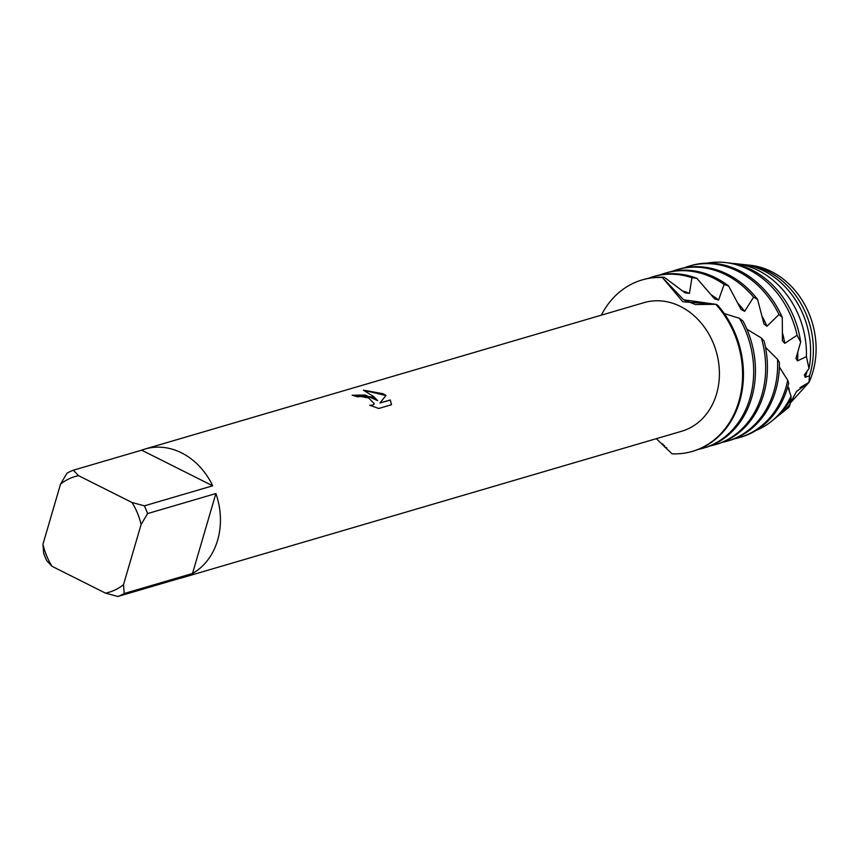 <?xml version="1.0" encoding="UTF-8"?>
<svg xmlns="http://www.w3.org/2000/svg" width="859" height="859" viewBox="0 0 859 859"><rect width="100%" height="100%" fill="white"/><g stroke="black" fill="none" stroke-linecap="round" stroke-linejoin="round"><path stroke-width="1.29" d="M790.087 403.193L796.583 391.403L808.974 382.373L790.097 403.311M748.511 265.109A77.042 63.877 73.7 0 1 771.414 271.562A77.042 63.877 73.7 0 1 808.974 382.373L799.987 387.634M372.119 396.987L377.659 400.616L373.654 396.536L363.389 390.147L383.125 393.755L385.992 395.484L379.936 403L390.276 399.972L391.521 404.729L378.755 408.476L369.692 405.233L372.774 405.126L374.352 403.784L368.694 397.996L360.651 396.461L357.462 396.837A67.002 55.545 -106.3 0 0 352.115 395.215L372.119 396.987M144.387 505.844L131.985 502.483L78.556 475.682L73.348 470.206L141.649 450.17A67.002 55.545 73.7 0 1 145.053 449.021A67.002 55.545 73.7 0 1 181.582 452.886A67.002 55.545 73.7 0 1 212.688 485.807L144.387 505.844A67.002 55.545 73.7 0 1 147.576 513.585L215.877 493.549A67.002 55.545 73.7 0 1 192.502 573.49L124.201 593.526A67.002 55.545 73.7 0 1 117.887 596.49L186.188 576.453A67.002 55.545 73.7 0 1 182.774 577.602A67.002 55.545 73.7 0 1 179.284 578.472M145.053 449.021L644.025 302.647A67.002 55.545 73.7 0 1 680.553 306.502A67.002 55.545 73.7 0 1 719.413 372.903A67.002 55.545 73.7 0 1 681.745 431.218L182.774 577.602M656.34 438.67L672.06 453.82A89.325 74.057 73.7 0 0 738.815 401.582A89.325 74.057 73.7 0 0 715.783 304.311L682.83 301.745L662.353 277.511L683.667 299.78L715.783 304.311L695.403 304.548L683.667 299.78L662.353 277.511L664.286 277.307A89.325 74.057 -106.3 0 0 642.94 279.69A89.325 74.057 -106.3 0 0 642.5 279.819M352.287 395.258L365.054 395.043L377.659 400.616M374.331 403.837L372.742 405.223L370.036 405.384M391.5 404.729L390.254 400.069L379.936 403M385.927 395.569L363.636 390.233M601.343 315.167A89.325 74.057 73.7 0 1 662.353 277.511A89.325 74.057 73.7 0 0 642.06 279.948A89.325 74.057 73.7 0 0 601.343 315.167M42.95 544.262L43.648 553.11A67.002 55.545 73.7 0 0 46.837 560.852L52.045 566.317A60.302 49.994 73.7 0 1 42.95 544.262L60.527 484.132A60.302 49.994 73.7 0 1 78.556 475.682M73.348 470.206A67.002 55.545 73.7 0 0 67.023 473.169L60.527 484.132M52.045 566.317L105.485 593.129L117.887 596.49M124.201 593.526L123.503 584.668A60.302 49.994 73.7 0 1 105.485 593.129M123.503 584.668L141.091 524.548L147.576 513.585M131.985 502.483A60.302 49.994 73.7 0 1 141.091 524.548M215.877 493.549L192.502 573.49M141.649 450.17L212.688 485.807M746.417 264.84L750.573 265.302A77.042 63.877 73.7 0 1 771.414 271.562A77.042 63.877 73.7 0 1 808.974 382.373L809.489 375.802A78.749 65.284 73.7 0 0 810.058 373.944A78.749 65.284 73.7 0 0 767.71 271.24A78.749 65.284 73.7 0 0 746.417 264.84A78.749 65.284 73.7 0 0 744.313 264.658M763.952 270.918A80.478 66.723 -106.3 0 0 742.187 264.379L735.755 263.681A83.108 68.903 73.7 0 1 758.229 270.435A83.108 68.903 73.7 0 1 806.397 356.614L809.006 368.554A80.478 66.723 -106.3 0 0 763.952 270.918M809.006 368.554L804.378 375.007L805.194 377.262L809.489 375.802M807.063 371.292A75.624 62.696 73.7 0 1 806.59 372.967A75.624 62.696 73.7 0 1 805.194 377.262M682.615 291.029A75.624 62.696 73.7 0 1 689.455 293.359L691.946 277.704L696.821 278.305A89.325 74.057 -106.3 0 0 654.923 276.168L653.173 276.684A89.325 74.057 73.7 0 1 691.946 277.704M648.115 278.413A89.325 74.057 73.7 0 1 653.173 276.684M703.467 448.119L705.207 447.603A89.325 74.057 -106.3 0 0 751.668 397.814A89.325 74.057 -106.3 0 0 743.024 321.094L739.438 318.292A89.325 74.057 73.7 0 1 749.918 398.329A89.325 74.057 73.7 0 1 703.467 448.119A89.325 74.057 73.7 0 1 698.281 449.397M739.438 318.292L724.266 313.567M664.286 277.307L685.085 292.876L689.455 293.359M692.794 451.254A89.325 74.057 -106.3 0 0 693.224 451.125A89.325 74.057 -106.3 0 0 739.685 401.325A89.325 74.057 -106.3 0 0 717.566 305.074L715.783 304.311A89.325 74.057 73.7 0 1 741.371 390.169A89.325 74.057 73.7 0 1 692.354 451.383A89.325 74.057 73.7 0 1 672.06 453.82M696.821 278.316L714.591 298.835L718.586 300.07L724.105 284.458L728.615 285.961A89.325 74.057 -106.3 0 0 715.611 277.801A89.325 74.057 -106.3 0 0 666.906 272.657L665.156 273.173A89.325 74.057 73.7 0 1 713.861 278.316A89.325 74.057 73.7 0 1 724.105 284.458M711.402 294.948A75.624 62.696 73.7 0 1 718.586 300.07M660.099 274.891A89.325 74.057 73.7 0 1 665.156 273.173M715.45 444.608L717.19 444.092A89.325 74.057 -106.3 0 0 763.651 394.302A89.325 74.057 -106.3 0 0 764.07 341.002L761.332 337.952A89.325 74.057 73.7 0 1 761.901 394.807A89.325 74.057 73.7 0 1 715.45 444.608A89.325 74.057 73.7 0 1 710.264 445.885M761.332 337.952L746.9 329.244M728.615 285.961L741.049 309.465L744.635 311.377L753.601 297.171L757.584 299.447A89.325 74.057 -106.3 0 0 727.594 274.289A89.325 74.057 -106.3 0 0 678.889 269.146L677.139 269.651A89.325 74.057 73.7 0 1 725.844 274.805A89.325 74.057 73.7 0 1 753.601 297.171M738.106 303.538A75.624 62.696 73.7 0 1 744.635 311.377M672.082 271.38A89.325 74.057 73.7 0 1 677.139 269.651M727.433 441.086L729.173 440.581A89.325 74.057 -106.3 0 0 775.634 390.781A89.325 74.057 -106.3 0 0 779.403 362.412L777.545 359.287A89.325 74.057 73.7 0 1 773.884 391.296A89.325 74.057 73.7 0 1 727.433 441.086A89.325 74.057 73.7 0 1 722.247 442.364M777.545 359.287L765.498 347.337M757.584 299.447L763.962 323.929L766.947 326.28L778.984 314.523L782.27 317.347A89.325 74.057 -106.3 0 0 739.578 270.778A89.325 74.057 -106.3 0 0 690.872 265.624L689.122 266.14A89.325 74.057 73.7 0 1 737.827 271.283A89.325 74.057 73.7 0 1 778.984 314.523M762.266 316.627A75.624 62.696 73.7 0 1 766.947 326.28M684.065 267.858A89.325 74.057 73.7 0 1 689.122 266.14M739.416 437.575L741.156 437.059A89.325 74.057 -106.3 0 0 787.617 387.269A89.325 74.057 -106.3 0 0 788.712 383.178L787.724 380.258A89.325 74.057 73.7 0 1 785.867 387.785A89.325 74.057 73.7 0 1 739.416 437.575A89.325 74.057 73.7 0 1 734.23 438.852M787.724 380.258L779.36 366.986M782.27 317.347L782.442 340.776L784.729 343.332L797.088 335.278L800.663 342.075A86.104 71.383 -106.3 0 0 751.7 269.876A86.104 71.383 -106.3 0 0 728.421 262.875L725.093 262.51A87.468 72.51 73.7 0 1 748.747 269.619A87.468 72.51 73.7 0 1 797.088 335.278M784.009 374.545L782.979 372.817M782.581 333.399A75.624 62.696 73.7 0 1 784.729 343.332M707.097 263.144A87.468 72.51 73.7 0 1 725.093 262.51M771.64 421.189L774.249 419.085A86.104 71.383 -106.3 0 0 790.914 399.145L791.042 396.171A87.468 72.51 73.7 0 1 771.64 421.189A87.468 72.51 73.7 0 1 756.156 430.391M779.983 414.446L785.019 410.387A80.478 66.723 -106.3 0 0 789.281 406.586L790.162 404.074A83.108 68.903 73.7 0 1 779.983 414.446A83.108 68.903 73.7 0 1 777.084 416.658M788.852 407.005L788.777 407.338A78.749 65.284 73.7 0 1 788.326 407.714A78.749 65.284 73.7 0 1 786.661 409.002M664.458 445.499L664.683 447.099L662.719 443.888M800.663 342.075L795.96 358.364L797.496 360.887L806.397 356.614M789.99 402.044L790.259 399.983M790.13 400.498L789.936 401.368M790.162 404.074L789.893 400.906M789.324 391.307L788.809 387.699L788.809 389.814M791.042 396.171L787.767 386.754M732.126 263.391A83.108 68.903 73.7 0 1 735.755 263.681M789.281 389.728A75.624 62.696 73.7 0 1 788.981 390.308M797.796 352.383A75.624 62.696 73.7 0 1 797.496 360.887M666.724 447.743A89.325 74.057 73.7 0 1 664.683 447.099M693.224 451.125L692.354 451.383M642.94 279.69L642.06 279.948"/></g></svg>
